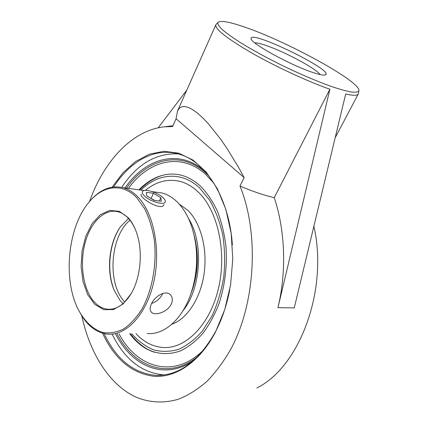 <?xml version="1.0" encoding="UTF-8"?>
<svg xmlns="http://www.w3.org/2000/svg" width="428" height="428" viewBox="0 0 428 428"><rect width="100%" height="100%" fill="white"/><g stroke="black" fill="none" stroke-linecap="round" stroke-linejoin="round"><path stroke-width="0.64" d="M113.688 186.961C130.048 161.163 155.054 146.938 179.177 154.192C205.847 161.393 229.355 198.052 232.377 245.009M229.777 289.59C226.84 304.934 222.159 318.823 215.728 331.267C199.041 361.013 179.23 375.731 156.3 375.42C133.761 373.393 116.363 359.445 104.095 333.583M102.549 333.182C114.758 359.343 132.156 373.746 154.754 376.383C176.464 377.523 200.058 361.569 215.546 331.898L224.716 309.701L230.585 284.925L232.779 258.983L231.168 233.372L225.909 209.56L217.408 188.812L206.248 172.126L193.13 160.142L178.808 153.187L164.015 151.277L149.415 154.176L135.59 161.49L123.029 172.687L112.115 187.164M112.131 334.108C124.489 359.381 141.861 372.991 164.25 374.939L164.389 374.939M178.048 153.871C155.856 153.031 137.062 164.202 121.664 187.394M81.791 315.821C89.805 353.212 109.466 385.152 136.281 397.227C149.565 402.7 163.988 403.545 178.604 399.147C188.331 395.263 197.757 389.352 206.89 381.412C215.712 372.355 223.737 361.521 230.954 348.916C255.623 303.008 259.277 233.281 239.99 186.046L244.137 177.62L238.53 167.316L226.583 147.794L220.463 138.956L208.489 123.911L202.856 117.973L197.592 113.222L192.782 109.707L188.497 107.471L184.794 106.502L181.723 106.791L179.305 108.284L177.561 110.916L176.079 118.717L172.586 126.56L164.24 126.832C134.365 130.053 107.776 157.081 92.683 193.317L89.415 201.679M176.079 118.717L244.137 177.62M204.862 171.157C178.749 148.168 145.306 158.306 125.024 187.951M115.592 333.995C131.99 366.379 164.443 380.829 193.467 360.622M126.533 188.154C146.879 158.959 180.268 149.559 205.964 173.115L208.778 175.828M197.966 356.358C168.712 380.428 134.232 367.197 117.128 333.968M129.764 333.77C134.734 340.404 140.416 345.498 146.804 349.055C157.488 354.4 169.295 355.106 181.039 350.65C188.791 346.755 196.083 340.982 202.915 333.342C209.324 324.718 214.744 314.698 219.168 303.297C225.01 285.053 227.273 266.082 225.968 246.384C224.406 233.758 221.565 222.062 217.456 211.298C212.711 201.31 207.077 192.937 200.571 186.169C189.363 176.127 177.449 172.334 164.823 174.785C155.396 176.769 146.767 181.782 138.94 189.834M254.719 42.805C256.779 42.779 260.165 43.538 264.884 45.101C283.202 50.98 315.939 68.357 320.101 74.552M314.767 73.081C320.872 74.986 324.52 75.542 325.719 74.756C333.396 70.053 250.032 29.575 251.086 38.515C249.374 42.72 292.923 66.527 314.767 73.081M244.131 26.916C228.959 21.71 220.206 20.228 217.879 22.475C217.504 23.963 218.89 26.274 222.03 29.404C226.198 32.977 232.008 37.177 239.461 42.008C252.022 49.792 266.783 57.86 283.748 66.217C300.809 74.381 316.276 80.994 330.159 86.049C338.564 88.917 345.46 90.886 350.848 91.95C355.245 92.485 357.915 92.143 358.857 90.929C362.131 82.427 286.953 41.232 244.131 26.916M186.79 90.142L158.2 127.806M239.99 186.046C252.493 191.375 263.916 195.248 274.257 197.661C285.171 230.243 286.733 271.288 277.954 307.662L329.902 89.227C308.037 81.609 276.012 66.784 251.883 53.035C226.942 38.477 214.926 29.077 215.824 24.829L216.252 24.268M358.455 93.32L358.279 94.005C357.38 95.706 353.186 95.701 345.696 93.989L294.255 307.887L277.954 307.662M313.911 226.332C328.495 290.163 299.498 367.085 256.848 387.971M239.985 186.046C252.493 191.375 263.916 195.248 274.257 197.661L329.902 89.227M144.011 195.532C142.529 193.964 141.984 192.691 142.385 191.707C143.535 188.02 158.312 192.53 163.448 198.062C165.026 199.678 165.609 201 165.192 202.027C164.149 205.718 149.062 201.144 144.011 195.532M154.219 200.39L146.708 195.88L146.397 192.354L153.449 193.296L160.848 197.72L161.303 201.288L154.219 200.39M160.848 197.72L159.334 201.037M154.84 200.47L150.581 198.207M153.449 193.296L151.202 198.287M130.444 333.76C135.869 341.03 142.182 346.525 149.383 350.243L151.822 351.399M162.849 175.229L161.212 175.742M145.343 190.385C156.215 181.52 167.787 178.53 180.06 181.408C186.405 183.082 192.365 186.522 197.934 191.739C217.59 209.939 227.124 251.589 218.505 288.242C210.004 324.964 185.554 349.237 162.886 347.493C152.78 346.685 143.803 342.079 135.96 333.674C143.813 342.079 152.791 346.685 162.897 347.493M190.781 294.057C198.132 275.001 199.304 255.639 194.296 235.972M180.07 181.413C167.803 178.53 156.231 181.52 145.359 190.385M171.831 324.242C187.073 318.935 200.55 298.487 204.092 273.658C207.65 248.834 200.748 222.961 187.935 210.389L179.225 204.07M182.943 310.776C201.187 288.627 203.905 242.43 188.561 218.59M128.502 218.494L120.536 226.701C109.017 242.451 106.074 270.919 114.003 289.895L119.936 300.296L123.018 303.645M114.003 289.895L114.292 290.462C106.422 271.582 109.044 243.479 120.161 227.236M131.754 292.629L131.669 292.784C124.618 304.506 116.502 309.979 107.305 309.203C101.677 308.46 96.744 305.319 92.507 299.777C82.62 286.69 79.715 262.375 85.247 242.35C90.731 222.303 104.266 208.677 117.395 211.603C121.434 212.529 125.153 214.845 128.555 218.553C131.391 221.683 133.782 225.62 135.735 230.371M155.696 192.102L161.736 192.921C167.332 194.317 172.554 197.394 177.401 202.155C187.025 211.94 193.151 226.086 195.778 244.591C197.838 261.856 196.115 278.505 190.615 294.534C181.814 319.887 163.721 335.172 147.195 333.503M190.027 296.149L190.781 294.095C196.195 278.307 197.891 261.909 195.869 244.902L193.804 233.816M80.849 314.27L83.958 319.031C90.586 328.089 98.451 333.118 107.551 334.118C126.078 336.001 146.285 314.762 153.647 282.496C161.11 250.294 153.914 213.422 138.067 197.131C133.317 192.209 128.197 189.042 122.697 187.635C110.692 185.089 99.708 189.641 89.746 201.288L88.286 203.086M171.216 304.228C167.674 311.905 155.15 316.174 151.48 312.263C149.73 310.434 149.704 307.646 151.41 303.912C154.813 296.069 165.684 289.82 170.307 294.726C172.623 297.128 172.923 300.296 171.216 304.228M163.999 204.632C161.64 211.528 138.982 197.832 141.229 194.301M136.88 197.897L144.75 208.875C149.169 217.938 152.347 228.295 154.289 239.942C157.033 263.899 152.336 290.157 142.069 308.893C136.559 317.565 130.428 324.242 123.665 328.929C116.753 332.331 109.878 333.535 103.057 332.535C93.079 329.539 84.434 321.294 78.126 309.262C62.584 278.569 67.982 226.369 89.222 201.946C102.897 185.361 122.445 182.505 136.88 197.897M128.133 217.622L119.326 211.33L109.712 210.41L100.334 214.722L92.127 223.635L85.857 236.117L82.069 250.904L81.095 266.591L83.037 281.694L87.756 294.769L94.866 304.458L103.726 309.647L113.463 309.583L123.029 304.041L131.3 293.442C140.336 277.922 142.909 253.044 137.34 235.036C135.146 227.798 132.075 221.998 128.133 217.622M151.63 303.463C156.488 301.735 160.109 298.61 162.501 294.084L162.784 293.453M128.437 188.411C148.537 160.377 181.033 151.726 206.007 174.678L214.037 183.409M204.156 349.312C174.94 379.529 137.244 368.487 119.07 333.942M124.751 302.04L123.312 300.36C106.925 281.068 110.788 235.475 130.01 220.281M140.871 190.096C158.034 173.163 181.59 170.895 199.689 188.036L209.709 200.299C215.471 210.394 219.837 221.988 222.795 235.084C224.818 248.738 225.133 262.68 223.753 276.905C221.388 290.901 217.51 303.837 212.111 315.72L202.428 331.021C194.991 339.436 187.009 345.562 178.487 349.403C169.884 351.853 161.468 351.971 153.245 349.767C145.322 346.322 138.153 340.977 131.738 333.744M156.3 375.42L164.25 374.939M146.804 349.055L154.262 352.249M324.831 75.055L325.719 74.756M251.397 39.397L251.086 38.515M217.879 22.475L215.953 24.599M358.857 90.929L358.38 93.759M358.279 94.005L335.231 137.65M215.824 24.829L177.561 110.916M172.971 125.693L164.24 126.832M162.95 175.202C154.401 177.764 146.617 182.67 139.598 189.925M110.863 309.235L107.305 309.203M195.869 244.902L195.778 244.591M190.781 294.095L190.615 294.534M161.736 192.921L152.309 191.648M144.134 190.54L122.697 187.635M89.222 201.946L89.746 201.288M131.669 292.784L131.3 293.442M151.48 312.263L150.865 311.52"/></g></svg>
